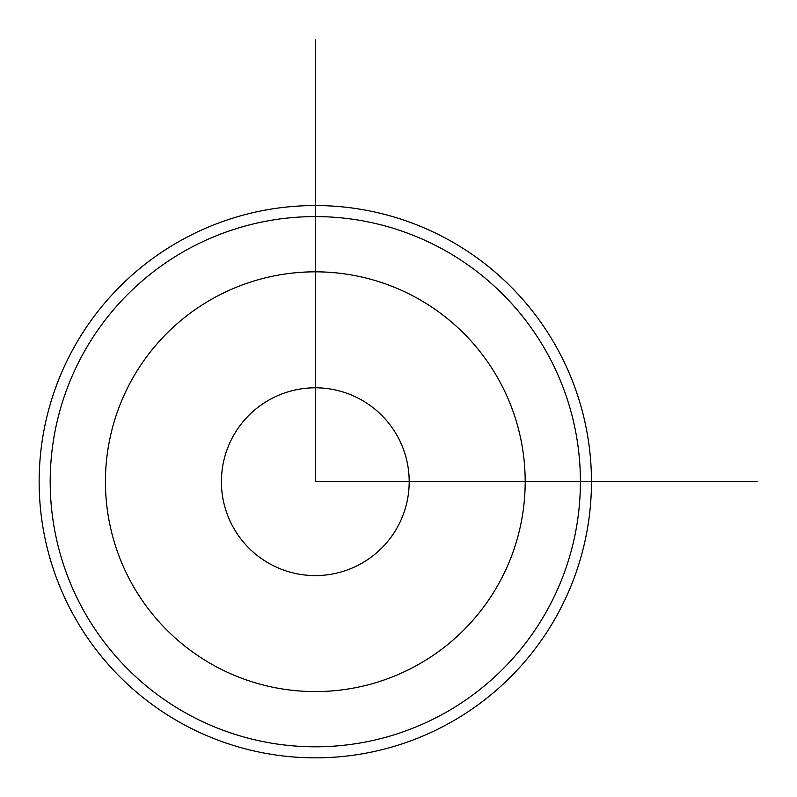<?xml version="1.0" encoding="UTF-8"?>
<svg xmlns="http://www.w3.org/2000/svg" width="797" height="797" viewBox="0 0 797 797"><rect width="100%" height="100%" fill="white"/><g stroke="black" fill="none" stroke-linecap="round" stroke-linejoin="round"><path stroke-width="1.2" d="M232.903 526.717A93.897 93.897 0 0 0 360.314 564.097A93.897 93.897 0 0 0 397.703 436.686A93.897 93.897 0 0 0 270.293 399.297A93.897 93.897 0 0 0 232.903 526.717M72.955 349.305A276.151 276.151 0 0 1 447.695 239.349A276.151 276.151 0 0 1 557.651 614.098A276.151 276.151 0 0 1 182.911 724.045A276.151 276.151 0 0 1 72.955 349.305M82.649 354.605A265.112 265.112 0 0 1 442.405 249.043A265.112 265.112 0 0 1 547.957 608.798A265.112 265.112 0 0 1 188.202 714.351A265.112 265.112 0 0 1 82.649 354.605M315.303 39.85L315.303 481.697L757.15 481.697M525.183 481.697A209.88 209.88 0 0 0 315.303 271.827A209.88 209.88 0 0 0 105.423 481.697A209.88 209.88 0 0 0 315.303 691.577A209.88 209.88 0 0 0 525.183 481.697"/></g></svg>
